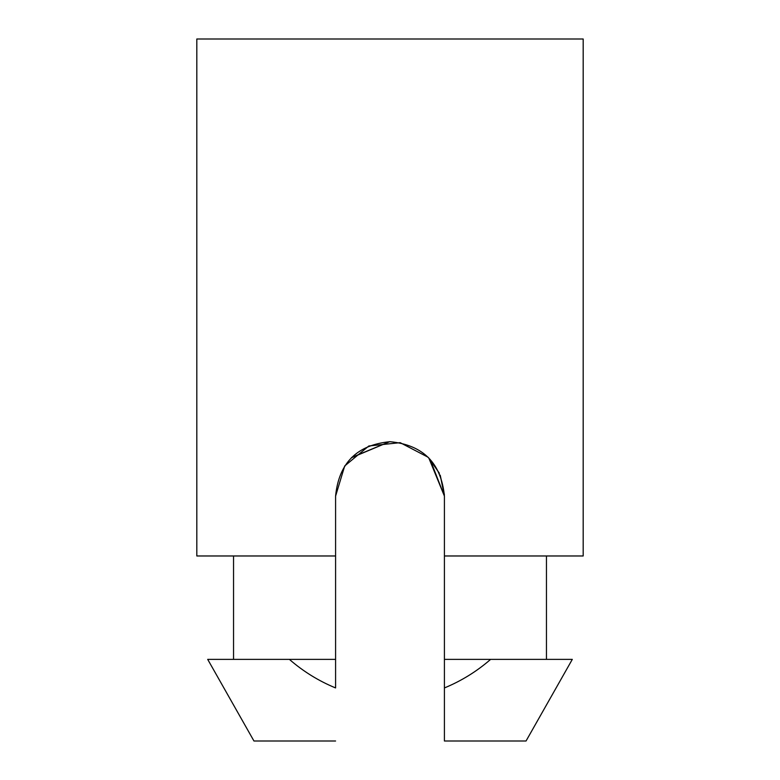 <?xml version="1.0" encoding="UTF-8"?>
<svg xmlns="http://www.w3.org/2000/svg" width="780" height="780" viewBox="0 0 780 780"><rect width="100%" height="100%" fill="white"/><g stroke="black" fill="none" stroke-linecap="round" stroke-linejoin="round"><path stroke-width="1.17" d="M233.542 659.373L233.542 555.974L233.542 659.373M583.187 555.974L444.415 555.974L583.187 555.974L583.187 39L196.814 39L583.187 39L583.187 555.974M444.395 494.578L440.203 475.127M351.751 457.402L389.639 441.694L351.39 457.772M351.614 457.538L389.688 441.694M428.6 457.762L439.384 473.265M440.242 475.215L444.415 496.119L444.415 555.974L444.415 496.119C441.197 463.047 423.072 444.902 390.049 441.694C356.967 444.883 338.812 463.027 335.585 496.119C338.812 463.027 356.967 444.883 390.049 441.694C423.072 444.902 441.197 463.047 444.415 496.119L428.785 457.948M335.585 555.974L196.814 555.974L335.585 555.974L335.585 496.119L335.585 687.941C318.62 680.94 303.215 671.414 289.38 659.373L335.585 659.373L335.585 555.974M444.415 741L444.415 555.974L444.415 659.373L490.63 659.373C476.785 671.414 461.38 680.94 444.415 687.941L444.415 741L526.042 741L444.415 741M289.38 659.373C303.215 671.414 318.62 680.94 335.585 687.941L335.585 659.373L207.695 659.373L253.958 741L335.585 741L253.958 741M526.042 741L572.306 659.373L444.415 659.373L444.415 687.941C461.38 680.94 476.785 671.414 490.62 659.373M335.585 496.119L344.711 465.952L368.823 445.985L400.169 442.66L428.064 457.216M430.034 459.254L444.415 496.119M196.814 39L196.814 555.974M546.458 555.974L546.458 659.373"/></g></svg>
